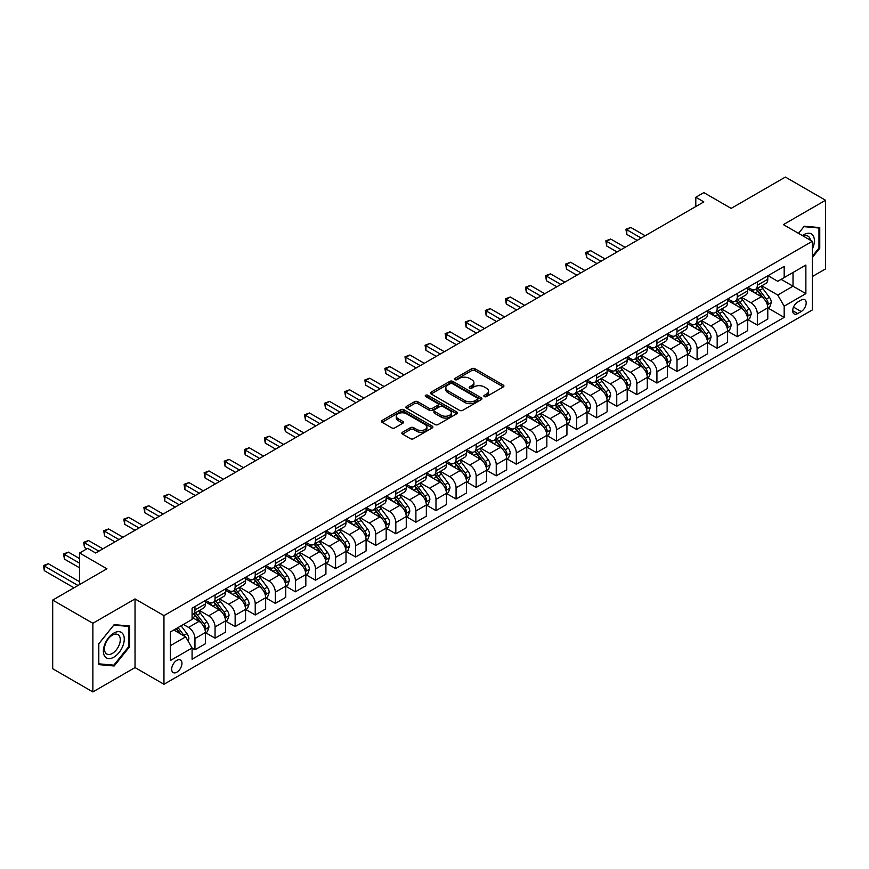 <?xml version="1.0" encoding="UTF-8"?>
<svg xmlns="http://www.w3.org/2000/svg" width="869" height="869" viewBox="0 0 869 869"><rect width="100%" height="100%" fill="white"/><g stroke="black" fill="none" stroke-linecap="round" stroke-linejoin="round"><path stroke-width="1.3" d="M484.315 396.59A1.564 0.902 0 0 0 486.521 396.59L503.281 386.911A2.227 1.293 0 0 0 503.933 385.999A2.227 1.293 0 0 0 503.281 385.086L474.887 368.695A2.227 1.293 0 0 0 471.737 368.695L454.976 378.373A1.564 0.902 0 0 0 454.52 379.014A1.564 0.902 0 0 0 454.976 379.644A1.564 0.902 0 0 0 457.192 379.644L459.353 378.395A7.137 4.117 0 0 1 469.456 378.395L471.813 379.764A7.137 4.117 0 0 1 473.909 382.675A7.137 4.117 0 0 1 471.813 385.586L469.651 386.846A1.564 0.902 0 0 0 469.195 387.476A1.564 0.902 0 0 0 469.651 388.117A1.564 0.902 0 0 0 471.856 388.117L474.029 386.868A7.137 4.117 0 0 1 484.12 386.868L486.488 388.226A7.137 4.117 0 0 1 488.574 391.148A7.137 4.117 0 0 1 486.488 394.059L484.315 395.308A1.564 0.902 0 0 0 483.859 395.949A1.564 0.902 0 0 0 484.315 396.59L484.315 395.308M176.809 672.215A7.267 4.193 120 0 0 181.567 665.806A7.267 4.193 120 0 0 180.448 659.984A7.267 4.193 120 0 0 176.809 660.342A7.267 4.193 120 0 0 172.062 666.751A7.267 4.193 120 0 0 173.181 672.573A7.267 4.193 120 0 0 176.809 672.215M402.499 432.251A2.227 1.293 0 0 0 401.847 433.164A2.227 1.293 0 0 0 402.499 434.076L410.461 438.671A2.227 1.293 0 0 0 413.622 438.671L432.23 427.928A2.227 1.293 0 0 0 432.881 427.016A2.227 1.293 0 0 0 432.23 426.114L403.835 409.723A2.227 1.293 0 0 0 400.685 409.723L382.078 420.466A2.227 1.293 0 0 0 381.426 421.378A2.227 1.293 0 0 0 382.078 422.291L391.702 427.841A2.227 1.293 0 0 0 394.852 427.841L402.814 423.246A2.227 1.293 0 0 0 403.466 422.334A2.227 1.293 0 0 0 402.814 421.422L398.045 418.662A5.964 3.443 0 0 1 396.297 416.229A5.964 3.443 0 0 1 399.979 413.047A5.964 3.443 0 0 1 406.486 413.796L425.169 424.583A5.964 3.443 0 0 1 426.918 427.016A5.964 3.443 0 0 1 423.236 430.198A5.964 3.443 0 0 1 416.729 429.46L413.622 427.657A2.227 1.293 0 0 0 410.461 427.657L402.499 432.251L402.499 434.076M812.298 276.57L825.55 268.912L825.55 200.261L785.38 177.07L731.155 208.386L703.836 192.614L695.797 197.252L703.836 201.89L95.666 553.01L87.639 548.372L79.6 553.01L79.6 584.555M92.864 623.279L92.864 691.93L135.032 667.577L135.032 598.926L92.864 623.279L52.694 600.088L106.92 568.782L79.6 553.01M135.032 598.926L163.959 615.621L812.298 241.31L812.298 309.961L163.959 684.272L163.959 615.621M825.55 200.261L783.371 224.615L812.298 241.31M459.516 410.353A2.227 1.293 0 0 0 462.666 410.353L481.274 399.61A2.227 1.293 0 0 0 481.937 398.697A2.227 1.293 0 0 0 481.274 397.796L452.89 381.404A2.227 1.293 0 0 0 449.74 381.404L431.122 392.147A2.227 1.293 0 0 0 430.47 393.06A2.227 1.293 0 0 0 431.122 393.972L459.516 410.353M426.31 396.927A1.564 0.902 0 0 1 427.896 397.144L427.896 395.286L456.757 411.949A2.227 1.293 0 0 1 457.409 412.862A2.227 1.293 0 0 1 456.757 413.774L438.139 424.517A2.227 1.293 0 0 1 434.989 424.517L406.605 408.126L406.605 406.301A2.227 1.293 0 0 0 405.942 407.213A2.227 1.293 0 0 0 406.605 408.126M406.605 406.301L414.567 401.706A2.227 1.293 0 0 1 417.717 401.706L429.232 408.354A2.227 1.293 0 0 0 432.382 408.354L437.672 405.302A2.227 1.293 0 0 0 438.324 404.389A2.227 1.293 0 0 0 437.672 403.488L425.68 396.557A1.564 0.902 0 0 1 425.223 395.927A1.564 0.902 0 0 1 426.19 395.091A1.564 0.902 0 0 1 427.896 395.286M92.864 691.93L52.694 668.739L52.694 600.088M801.207 300.033L797.677 302.075A7.039 4.063 120 0 0 793.071 308.289A7.039 4.063 120 0 0 794.147 313.926A7.039 4.063 120 0 0 797.677 313.579L801.207 311.536A7.039 4.063 120 0 0 805.813 305.334A7.039 4.063 120 0 0 804.727 299.686A7.039 4.063 120 0 0 801.207 300.033M768.022 275.679L777.744 281.295L784.175 277.58L784.175 266.359L192.082 608.202L192.082 619.434L170.389 631.959L170.389 660.527L192.082 648.002L192.082 659.223L784.175 317.381L784.175 306.16L777.744 295.026L761.776 285.803M784.175 277.58L805.867 265.067L805.867 293.635L784.175 306.16M135.032 667.577L163.959 684.272M695.797 197.252L695.797 206.529M781.122 279.351L793.017 286.216L793.017 272.486L805.867 265.067M777.744 295.026L793.017 286.216L805.867 293.635M170.389 645.678L185.651 636.868L173.757 630.003M192.082 648.1L194.971 649.762L194.971 638.541A9.092 5.247 -120 0 0 188.54 627.407L183.402 624.442M194.971 649.762L205.41 643.733L205.41 632.513A9.092 5.247 -120 0 0 198.99 621.378L192.082 617.392M205.66 632.741L215.056 638.172L215.056 626.94A9.092 5.247 -120 0 0 208.625 615.817L199.403 610.483M215.056 638.172L225.495 632.143L225.495 620.911A9.092 5.247 -120 0 0 219.075 609.777L205.41 601.902M225.744 621.15L235.141 626.571L235.141 615.35A9.092 5.247 -120 0 0 228.71 604.216L219.488 598.893M235.141 626.571L245.579 620.542L245.579 609.321A9.092 5.247 -120 0 0 239.16 598.187L225.495 590.301M245.829 609.549L255.225 614.98L255.225 603.749A9.092 5.247 -120 0 0 248.795 592.625L239.572 587.292M255.225 614.98L265.664 608.952L265.664 597.72A9.092 5.247 -120 0 0 259.244 586.586L245.579 578.711M265.914 597.959L275.31 603.379L275.31 592.158A9.092 5.247 -120 0 0 268.879 581.024L259.657 575.702M275.31 603.379L285.749 597.351L285.749 586.13A9.092 5.247 -120 0 0 279.329 574.996L265.664 567.109M285.988 586.358L295.395 591.789L295.395 580.557A9.092 5.247 -120 0 0 288.964 569.434L279.742 564.1M295.395 591.789L305.834 585.76L305.834 574.528A9.092 5.247 -120 0 0 299.414 563.394L285.749 555.519M306.073 574.767L315.48 580.188L315.48 568.967A9.092 5.247 -120 0 0 309.049 557.833L299.827 552.51M315.48 580.188L325.918 574.159L325.918 562.938A9.092 5.247 -120 0 0 319.499 551.804L305.834 543.918M326.157 563.166L335.564 568.598L335.564 557.366A9.092 5.247 -120 0 0 329.134 546.243L319.911 540.909M335.564 568.598L346.003 562.569L346.003 551.337A9.092 5.247 -120 0 0 339.583 540.203L325.918 532.328M346.242 551.576L355.649 556.996L355.649 545.775A9.092 5.247 -120 0 0 349.219 534.641L339.996 529.319M355.649 556.996L366.088 550.968L366.088 539.747A9.092 5.247 -120 0 0 359.668 528.613L346.003 520.727M366.327 539.975L375.734 545.406L375.734 534.174A9.092 5.247 -120 0 0 369.303 523.051L360.081 517.718M375.734 545.406L386.173 539.377L386.173 528.146A9.092 5.247 -120 0 0 379.753 517.012L366.088 509.136M386.412 528.385L395.819 533.805L395.819 522.584A9.092 5.247 -120 0 0 389.388 511.45L380.166 506.127M395.819 533.805L406.257 527.776L406.257 516.555A9.092 5.247 -120 0 0 399.838 505.421L386.173 497.535M406.496 516.783L415.903 522.215L415.903 510.983A9.092 5.247 -120 0 0 409.473 499.849L400.251 494.526M415.903 522.215L426.342 516.186L426.342 504.954A9.092 5.247 -120 0 0 419.923 493.82L406.257 485.934M426.581 505.193L435.988 510.614L435.988 499.393A9.092 5.247 -120 0 0 429.558 488.259L420.335 482.936M435.988 510.614L446.427 504.585L446.427 493.364A9.092 5.247 -120 0 0 440.007 482.23L426.342 474.344M446.666 493.592L456.073 499.023L456.073 487.791A9.092 5.247 -120 0 0 449.642 476.657L440.42 471.335M456.073 499.023L466.512 492.995L466.512 481.763A9.092 5.247 -120 0 0 460.092 470.629L446.427 462.742M466.751 482.002L476.158 487.422L476.158 476.201A9.092 5.247 -120 0 0 469.727 465.067L460.505 459.734M476.158 487.422L486.597 481.393L486.597 470.172A9.092 5.247 -120 0 0 480.177 459.038L466.512 451.152M486.836 470.401L496.242 475.832L496.242 464.6A9.092 5.247 -120 0 0 489.812 453.466L480.59 448.143M496.242 475.832L506.681 469.803L506.681 458.571A9.092 5.247 -120 0 0 500.262 447.437L486.597 439.551M506.92 458.81L516.327 464.231L516.327 453.01A9.092 5.247 -120 0 0 509.897 441.876L500.674 436.542M516.327 464.231L526.766 458.202L526.766 446.981A9.092 5.247 -120 0 0 520.346 435.847L506.681 427.961M527.005 447.209L536.412 452.64L536.412 441.409A9.092 5.247 -120 0 0 529.981 430.274L520.759 424.952M536.412 452.64L546.851 446.612L546.851 435.38A9.092 5.247 -120 0 0 540.431 424.246L526.766 416.36M547.09 435.619L556.497 441.039L556.497 429.818A9.092 5.247 -120 0 0 550.066 418.684L540.844 413.351M556.497 441.039L566.936 435.011L566.936 423.79A9.092 5.247 -120 0 0 560.516 412.656L546.851 404.769M567.175 424.018L576.581 429.449L576.581 418.217A9.092 5.247 -120 0 0 570.151 407.083L560.929 401.76M576.581 429.449L587.02 423.409L587.02 412.188A9.092 5.247 -120 0 0 580.601 401.054L566.936 393.168M587.259 412.417L596.666 417.848L596.666 406.627A9.092 5.247 -120 0 0 590.236 395.493L581.013 390.159M596.666 417.848L607.105 411.819L607.105 400.598A9.092 5.247 -120 0 0 600.685 389.464L587.02 381.578M607.344 400.826L616.751 406.257L616.751 395.026A9.092 5.247 -120 0 0 610.32 383.892L601.098 378.569M616.751 406.257L627.19 400.218L627.19 388.997A9.092 5.247 -120 0 0 620.77 377.863L607.105 369.977M627.429 389.225L636.836 394.656L636.836 383.435A9.092 5.247 -120 0 0 630.405 372.301L621.183 366.968M636.836 394.656L647.275 388.628L647.275 377.407A9.092 5.247 -120 0 0 640.855 366.273L627.19 358.386M647.514 377.635L656.921 383.066L656.921 371.834A9.092 5.247 -120 0 0 650.49 360.7L641.268 355.378M656.921 383.066L667.359 377.027L667.359 365.806A9.092 5.247 -120 0 0 660.94 354.671L647.275 346.785M667.598 366.034L677.005 371.465L677.005 360.244A9.092 5.247 -120 0 0 670.575 349.11L661.352 343.776M677.005 371.465L687.444 365.436L687.444 354.215A9.092 5.247 -120 0 0 681.024 343.081L667.359 335.195M687.683 354.443L697.09 359.875L697.09 348.643A9.092 5.247 -120 0 0 690.659 337.509L681.437 332.186M697.09 359.875L707.529 353.835L707.529 342.614A9.092 5.247 -120 0 0 701.109 331.48L687.444 323.594M707.768 342.842L717.175 348.273L717.175 337.053A9.092 5.247 -120 0 0 710.744 325.918L701.522 320.585M717.175 348.273L727.614 342.245L727.614 331.024A9.092 5.247 -120 0 0 721.194 319.89L707.529 312.004M727.853 331.252L737.26 336.683L737.26 325.451A9.092 5.247 -120 0 0 730.829 314.317L721.607 308.995M737.26 336.683L747.698 330.644L747.698 319.423A9.092 5.247 -120 0 0 741.279 308.289L727.614 300.402M747.937 319.651L757.344 325.082L757.344 313.861A9.092 5.247 -120 0 0 750.914 302.727L741.691 297.394M757.344 325.082L767.783 319.053L767.783 307.832A9.092 5.247 -120 0 0 761.363 296.698L747.698 288.812M747.937 287.281L750.914 288.997A9.092 5.247 -120 0 0 755.454 289.442A9.092 5.247 -120 0 0 757.344 285.282L757.344 281.849M727.853 298.871L730.829 300.587A9.092 5.247 -120 0 0 735.38 301.043A9.092 5.247 -120 0 0 737.26 296.883L737.26 293.45M707.768 310.472L710.744 312.188A9.092 5.247 -120 0 0 715.296 312.634A9.092 5.247 -120 0 0 717.175 308.473L717.175 305.041M687.683 322.062L690.659 323.779A9.092 5.247 -120 0 0 695.211 324.235A9.092 5.247 -120 0 0 697.09 320.074L697.09 316.642M667.598 333.663L670.575 335.38A9.092 5.247 -120 0 0 675.126 335.825A9.092 5.247 -120 0 0 677.005 331.665L677.005 328.232M647.514 345.254L650.49 346.97A9.092 5.247 -120 0 0 655.041 347.426A9.092 5.247 -120 0 0 656.921 343.266L656.921 339.833M627.429 356.855L630.405 358.571A9.092 5.247 -120 0 0 634.957 359.016A9.092 5.247 -120 0 0 636.836 354.856L636.836 351.424M607.344 368.445L610.32 370.161A9.092 5.247 -120 0 0 614.872 370.618A9.092 5.247 -120 0 0 616.751 366.457L616.751 363.025M587.259 380.046L590.236 381.763A9.092 5.247 -120 0 0 594.787 382.208A9.092 5.247 -120 0 0 596.666 378.048L596.666 374.615M567.175 391.637L570.151 393.353A9.092 5.247 -120 0 0 574.702 393.809A9.092 5.247 -120 0 0 576.581 389.649L576.581 386.216M547.09 403.238L550.066 404.954A9.092 5.247 -120 0 0 554.618 405.399A9.092 5.247 -120 0 0 556.497 401.239L556.497 397.806M527.005 414.828L529.981 416.544A9.092 5.247 -120 0 0 534.533 417.001A9.092 5.247 -120 0 0 536.412 412.84L536.412 409.408M506.92 426.429L509.897 428.145A9.092 5.247 -120 0 0 514.448 428.591A9.092 5.247 -120 0 0 516.327 424.43L516.327 420.998M486.836 438.03L489.812 439.747A9.092 5.247 -120 0 0 494.363 440.192A9.092 5.247 -120 0 0 496.242 436.032L496.242 432.599M466.751 449.621L469.727 451.337A9.092 5.247 -120 0 0 474.278 451.782A9.092 5.247 -120 0 0 476.158 447.622L476.158 444.189M446.666 461.222L449.642 462.938A9.092 5.247 -120 0 0 454.194 463.383A9.092 5.247 -120 0 0 456.073 459.223L456.073 455.791M426.581 472.812L429.558 474.528A9.092 5.247 -120 0 0 434.109 474.974A9.092 5.247 -120 0 0 435.988 470.813L435.988 467.381M406.496 484.413L409.473 486.129A9.092 5.247 -120 0 0 414.024 486.575A9.092 5.247 -120 0 0 415.903 482.414L415.903 478.982M386.412 496.003L389.388 497.72A9.092 5.247 -120 0 0 393.939 498.165A9.092 5.247 -120 0 0 395.819 494.005L395.819 490.572M366.327 507.605L369.303 509.321A9.092 5.247 -120 0 0 373.855 509.766A9.092 5.247 -120 0 0 375.734 505.606L375.734 502.173M346.242 519.195L349.219 520.911A9.092 5.247 -120 0 0 353.77 521.367A9.092 5.247 -120 0 0 355.649 517.196L355.649 513.764M326.157 530.796L329.134 532.512A9.092 5.247 -120 0 0 333.685 532.958A9.092 5.247 -120 0 0 335.564 528.797L335.564 525.365M306.073 542.386L309.049 544.103A9.092 5.247 -120 0 0 313.6 544.559A9.092 5.247 -120 0 0 315.48 540.388L315.48 536.955M285.988 553.987L288.964 555.704A9.092 5.247 -120 0 0 293.516 556.149A9.092 5.247 -120 0 0 295.395 551.989L295.395 548.556M265.903 565.578L268.879 567.294A9.092 5.247 -120 0 0 273.431 567.75A9.092 5.247 -120 0 0 275.31 563.579L275.31 560.147M245.818 577.179L248.795 578.895A9.092 5.247 -120 0 0 253.346 579.341A9.092 5.247 -120 0 0 255.225 575.18L255.225 571.748M225.734 588.769L228.71 590.486A9.092 5.247 -120 0 0 233.261 590.942A9.092 5.247 -120 0 0 235.141 586.781L235.141 583.349M205.649 600.37L208.625 602.087A9.092 5.247 -120 0 0 213.177 602.532A9.092 5.247 -120 0 0 215.056 598.372L215.056 594.939M768.022 308.06L784.175 317.381M755.454 289.442L765.904 283.413A9.092 5.247 -120 0 0 767.783 279.253L767.783 275.821M735.38 301.043L745.819 295.015A9.092 5.247 -120 0 0 747.698 290.854L747.698 287.422M715.296 312.634L725.734 306.605A9.092 5.247 -120 0 0 727.614 302.445L727.614 299.012M695.211 324.235L705.65 318.206A9.092 5.247 -120 0 0 707.529 314.046L707.529 310.613M675.126 335.825L685.565 329.796A9.092 5.247 -120 0 0 687.444 325.636L687.444 322.203M655.041 347.426L665.48 341.398A9.092 5.247 -120 0 0 667.359 337.237L667.359 333.805M634.957 359.016L645.395 352.988A9.092 5.247 -120 0 0 647.275 348.827L647.275 345.395M614.872 370.618L625.311 364.589A9.092 5.247 -120 0 0 627.19 360.429L627.19 356.996M594.787 382.208L605.226 376.179A9.092 5.247 -120 0 0 607.105 372.019L607.105 368.586M574.702 393.809L585.141 387.78A9.092 5.247 -120 0 0 587.02 383.62L587.02 380.188M554.618 405.399L565.056 399.371A9.092 5.247 -120 0 0 566.936 395.21L566.936 391.778M534.533 417.001L544.972 410.972A9.092 5.247 -120 0 0 546.851 406.811L546.851 403.379M514.448 428.591L524.887 422.562A9.092 5.247 -120 0 0 526.766 418.402L526.766 414.969M494.363 440.192L504.802 434.163A9.092 5.247 -120 0 0 506.681 430.003L506.681 426.57M474.278 451.782L484.717 445.754A9.092 5.247 -120 0 0 486.597 441.593L486.597 438.161M454.194 463.383L464.633 457.355A9.092 5.247 -120 0 0 466.512 453.194L466.512 449.762M434.109 474.974L444.548 468.945A9.092 5.247 -120 0 0 446.427 464.785L446.427 461.352M414.024 486.575L424.463 480.546A9.092 5.247 -120 0 0 426.342 476.386L426.342 472.953M393.939 498.165L404.378 492.136A9.092 5.247 -120 0 0 406.257 487.976L406.257 484.544M373.855 509.766L384.294 503.738A9.092 5.247 -120 0 0 386.173 499.577L386.173 496.145M353.77 521.367L364.209 515.328A9.092 5.247 -120 0 0 366.088 511.168L366.088 507.735M333.685 532.958L344.124 526.929A9.092 5.247 -120 0 0 346.003 522.769L346.003 519.336M313.6 544.559L324.039 538.519A9.092 5.247 -120 0 0 325.918 534.359L325.918 530.926M293.516 556.149L303.954 550.12A9.092 5.247 -120 0 0 305.834 545.96L305.834 542.528M273.431 567.75L283.87 561.711A9.092 5.247 -120 0 0 285.749 557.55L285.749 554.118M253.346 579.341L263.785 573.312A9.092 5.247 -120 0 0 265.664 569.152L265.664 565.719M233.261 590.942L243.7 584.902A9.092 5.247 -120 0 0 245.579 580.742L245.579 577.309M213.177 602.532L223.615 596.503A9.092 5.247 -120 0 0 225.495 592.343L225.495 588.91M192.082 614.492A9.092 5.247 -120 0 0 193.092 614.133L203.531 608.094A9.092 5.247 -120 0 0 205.41 603.933L205.41 600.501M193.092 614.133A9.092 5.247 -120 0 0 194.971 609.973L194.971 606.54M185.651 636.868L192.082 648.002M812.298 257.561L819.76 248.262L819.76 227.591L804.259 226.201L798.513 233.359M98.642 664.6L114.143 665.991L129.655 646.699L129.655 626.028L114.143 624.637L98.642 643.929L98.642 664.6M818.967 247.806L819.76 248.262M128.851 646.232L129.655 646.699M112.514 665.035L114.143 665.991M484.935 396.807L486.488 395.916A7.137 4.117 0 0 0 488.574 392.994L488.574 391.148M473.909 382.675L473.909 384.532A7.137 4.117 0 0 1 471.813 387.444L470.27 388.334M503.281 385.086L503.281 386.911L474.887 370.552A2.227 1.293 0 0 0 471.737 370.552L455.606 379.872M481.274 397.796L481.274 399.61L452.89 383.262A2.227 1.293 0 0 0 449.74 383.262L431.154 393.983L431.122 392.147M477.331 399.338A1.564 0.902 0 0 0 477.798 398.697A1.564 0.902 0 0 0 477.331 398.067L452.412 383.674A1.564 0.902 0 0 0 450.207 383.674L447.926 385A7.137 4.117 0 0 0 445.83 387.911A7.137 4.117 0 0 0 447.926 390.822L464.958 400.663A7.137 4.117 0 0 0 475.05 400.663L477.331 399.338L477.331 401.196A1.564 0.902 0 0 0 477.798 400.555L477.798 398.697M445.83 387.911L445.83 389.768A7.137 4.117 0 0 0 447.926 392.679L447.926 390.822M477.331 401.196L475.05 402.51A7.137 4.117 0 0 1 464.958 402.51L447.926 392.679M406.627 408.148L414.567 403.564L414.567 401.706M438.324 404.389L438.324 406.247A2.227 1.293 0 0 1 437.672 407.159L432.382 410.211A2.227 1.293 0 0 1 429.232 410.211L417.717 403.564A2.227 1.293 0 0 0 414.567 403.564M427.896 397.144L456.725 413.785M441.18 415.252A5.964 3.443 0 0 0 447.687 416.001A5.964 3.443 0 0 0 451.369 412.818A5.964 3.443 0 0 0 449.621 410.385L443.038 406.583A2.227 1.293 0 0 0 439.877 406.583L434.598 409.625A2.227 1.293 0 0 0 433.946 410.537A2.227 1.293 0 0 0 434.598 411.45L441.18 415.252L441.18 417.109A5.964 3.443 0 0 0 447.687 417.859A5.964 3.443 0 0 0 451.369 414.676L451.369 412.818M433.946 410.537L433.946 412.395A2.227 1.293 0 0 0 434.598 413.307L434.598 411.45M441.18 417.109L434.598 413.307M426.918 427.016L426.918 428.873A5.964 3.443 0 0 1 423.236 432.056A5.964 3.443 0 0 1 416.729 431.306L413.622 429.514A2.227 1.293 0 0 0 410.461 429.514L402.532 434.098M396.297 416.229L396.297 418.087A5.964 3.443 0 0 0 398.045 420.52L398.045 418.662M402.781 423.257L398.045 420.52M432.23 426.114L432.23 427.928L403.835 411.58A2.227 1.293 0 0 0 400.685 411.58L382.11 422.301L382.078 420.466M767.783 308.202L769.717 307.083L771.324 302.445A6.018 3.476 -120 0 0 769.402 297.317L762.83 288.551A17.38 10.037 -120 0 0 760.94 286.281M754.411 292.679A17.38 10.037 -120 0 0 750.849 288.953M767.24 304.508L768.066 302.705A6.018 3.476 -120 0 0 766.349 299.077L759.778 290.322A17.38 10.037 -120 0 0 757.887 288.041M756.269 288.975A14.425 8.332 60 0 1 758.637 291.669L764.188 299.088M645.189 235.749L630.807 227.45L626.788 229.764L626.788 234.402L637.151 240.387M755.954 289.16A17.38 10.037 60 0 1 757.855 291.43L762.222 297.252M626.788 234.402L625.908 229.253L641.17 238.063M625.908 229.253L630.807 227.45M747.698 319.792L749.632 318.684L751.24 314.046A6.018 3.476 -120 0 0 749.317 308.919L742.745 300.153A17.38 10.037 -120 0 0 740.855 297.882M734.327 304.28A17.38 10.037 -120 0 0 730.764 300.555M747.155 316.11L747.981 314.296A6.018 3.476 -120 0 0 746.265 310.678L739.693 301.912A17.38 10.037 -120 0 0 737.803 299.642M736.184 300.576A14.425 8.332 60 0 1 738.552 303.27L744.103 310.689M625.104 247.339L610.722 239.04L606.703 241.365L606.703 246.003L617.066 251.977M735.869 300.75A17.38 10.037 60 0 1 737.77 303.031L742.137 308.853M606.703 246.003L605.823 240.854L621.085 249.664M605.823 240.854L610.722 239.04M727.614 331.393L729.547 330.274L731.155 325.636A6.018 3.476 -120 0 0 729.232 320.509L722.66 311.743A17.38 10.037 -120 0 0 720.77 309.473M714.242 315.871A17.38 10.037 -120 0 0 710.679 312.145M727.071 327.7L727.896 325.897A6.018 3.476 -120 0 0 726.18 322.269L719.608 313.513A17.38 10.037 -120 0 0 717.718 311.232M716.099 312.167A14.425 8.332 60 0 1 718.467 314.86L724.018 322.28M605.02 258.94L590.638 250.641L586.618 252.955L586.618 257.593L596.981 263.579M715.784 312.351A17.38 10.037 60 0 1 717.685 314.621L722.052 320.444M586.618 257.593L585.739 252.445L601 261.254M585.739 252.445L590.638 250.641M707.529 342.983L709.462 341.875L711.07 337.237A6.018 3.476 -120 0 0 709.147 332.11L702.576 323.344A17.38 10.037 -120 0 0 700.686 321.074M694.157 327.472A17.38 10.037 -120 0 0 690.594 323.746M706.986 339.301L707.811 337.487A6.018 3.476 -120 0 0 706.095 333.87L699.523 325.104A17.38 10.037 -120 0 0 697.633 322.833M696.015 323.768A14.425 8.332 60 0 1 698.383 326.462L703.933 333.881M584.935 270.531L570.553 262.232L566.534 264.556L566.534 269.194L576.897 275.169M695.7 323.941A17.38 10.037 60 0 1 697.601 326.223L701.967 332.045M566.534 269.194L565.654 264.046L580.916 272.855M565.654 264.046L570.553 262.232M687.444 354.585L689.378 353.466L690.985 348.827A6.018 3.476 -120 0 0 689.063 343.7L682.491 334.934A17.38 10.037 -120 0 0 680.601 332.664M674.072 339.062A17.38 10.037 -120 0 0 670.51 335.336M686.901 350.891L687.727 349.088A6.018 3.476 -120 0 0 686.01 345.46L679.439 336.705A17.38 10.037 -120 0 0 677.548 334.435M675.93 335.358A14.425 8.332 60 0 1 678.298 338.052L683.849 345.471M564.85 282.132L550.468 273.833L546.449 276.146L546.449 280.785L556.812 286.77M675.615 335.543A17.38 10.037 60 0 1 677.516 337.813L681.883 343.635M546.449 280.785L545.569 275.636L560.831 284.445M545.569 275.636L550.468 273.833M812.298 249.11A14.773 8.527 120 0 0 812.982 235.445A14.773 8.527 120 0 0 802.445 235.629M810.321 240.17A11.178 6.452 120 0 0 809.321 237.335A11.178 6.452 120 0 0 808.061 236.162A11.178 6.452 120 0 0 803.467 236.216M798.546 233.37L803.934 226.668L818.967 228.004L818.967 248.034L812.298 256.333M817.968 227.428L818.967 228.004M113.828 633.066A14.773 8.527 120 0 0 103.378 651.153A14.773 8.527 120 0 0 113.828 657.181A14.773 8.527 120 0 0 124.267 639.095A14.773 8.527 120 0 0 113.828 633.066M112.362 635.152A11.178 6.452 120 0 0 105.062 645.004A11.178 6.452 120 0 0 106.768 653.966A11.178 6.452 120 0 0 112.362 653.412A11.178 6.452 120 0 0 119.672 643.56A11.178 6.452 120 0 0 117.956 634.598A11.178 6.452 120 0 0 112.362 635.152M128.851 646.471L113.828 665.154L98.805 663.818L98.805 643.788L113.828 625.093L128.851 626.44L128.851 646.471M127.852 625.865L128.851 626.44M667.359 366.175L669.293 365.067L670.901 360.429A6.018 3.476 -120 0 0 668.978 355.302L662.406 346.535A17.38 10.037 -120 0 0 660.516 344.265M653.988 350.663A17.38 10.037 -120 0 0 650.425 346.937M666.816 362.492L667.642 360.678A6.018 3.476 -120 0 0 665.926 357.061L659.354 348.295A17.38 10.037 -120 0 0 657.464 346.025M655.845 346.959A14.425 8.332 60 0 1 658.213 349.653L663.764 357.072M544.765 293.722L530.383 285.423L526.364 287.748L526.364 292.386L536.727 298.36M655.53 347.144A17.38 10.037 60 0 1 657.431 349.414L661.798 355.236M526.364 292.386L525.484 287.237L540.746 296.047M525.484 287.237L530.383 285.423M647.275 377.776L649.208 376.657L650.816 372.019A6.018 3.476 -120 0 0 648.893 366.892L642.321 358.126A17.38 10.037 -120 0 0 640.431 355.856M633.903 362.254A17.38 10.037 -120 0 0 630.34 358.528M646.732 374.083L647.557 372.28A6.018 3.476 -120 0 0 645.841 368.652L639.269 359.896A17.38 10.037 -120 0 0 637.379 357.626M635.76 358.56A14.425 8.332 60 0 1 638.128 361.243L643.679 368.662M524.68 305.323L510.299 297.024L506.279 299.338L506.279 303.976L516.642 309.961M635.445 358.734A17.38 10.037 60 0 1 637.346 361.004L641.713 366.837M506.279 303.976L505.4 298.827L520.661 307.637M505.4 298.827L510.299 297.024M627.19 389.366L629.123 388.258L630.731 383.62A6.018 3.476 -120 0 0 628.808 378.493L622.237 369.727A17.38 10.037 -120 0 0 620.347 367.457M613.818 373.855A17.38 10.037 -120 0 0 610.255 370.129M626.647 385.684L627.472 383.87A6.018 3.476 -120 0 0 625.756 380.253L619.184 371.487A17.38 10.037 -120 0 0 617.294 369.216M615.676 370.151A14.425 8.332 60 0 1 618.044 372.844L623.594 380.264M504.596 316.913L490.214 308.614L486.195 310.939L486.195 315.577L496.557 321.552M615.361 370.335A17.38 10.037 60 0 1 617.262 372.605L621.628 378.428M486.195 315.577L485.315 310.429L500.577 319.238M485.315 310.429L490.214 308.614M607.105 400.967L609.039 399.849L610.646 395.21A6.018 3.476 -120 0 0 608.724 390.083L602.152 381.317A17.38 10.037 -120 0 0 600.262 379.047M593.733 385.445A17.38 10.037 -120 0 0 590.17 381.719M606.562 397.274L607.388 395.471A6.018 3.476 -120 0 0 605.671 391.843L599.099 383.088A17.38 10.037 -120 0 0 597.209 380.818M595.591 381.752A14.425 8.332 60 0 1 597.959 384.435L603.51 391.854M484.511 328.515L470.129 320.216L466.11 322.529L466.11 327.168L476.473 333.153M595.276 381.925A17.38 10.037 60 0 1 597.177 384.196L601.544 390.029M466.11 327.168L465.23 322.019L480.492 330.828M465.23 322.019L470.129 320.216M587.02 412.558L588.954 411.45L590.562 406.811A6.018 3.476 -120 0 0 588.639 401.684L582.067 392.918A17.38 10.037 -120 0 0 580.177 390.648M573.649 397.046A17.38 10.037 -120 0 0 570.086 393.32M586.477 408.875L587.303 407.061A6.018 3.476 -120 0 0 585.587 403.444L579.015 394.678A17.38 10.037 -120 0 0 577.125 392.408M575.506 393.342A14.425 8.332 60 0 1 577.874 396.036L583.425 403.455M464.426 340.105L450.044 331.806L446.025 334.13L446.025 338.769L456.388 344.743M575.191 393.527A17.38 10.037 60 0 1 577.092 395.797L581.459 401.619M446.025 338.769L445.145 333.62L460.407 342.429M445.145 333.62L450.044 331.806M566.936 424.159L568.869 423.04L570.477 418.402A6.018 3.476 -120 0 0 568.554 413.275L561.982 404.509A17.38 10.037 -120 0 0 560.092 402.238M553.564 408.636A17.38 10.037 -120 0 0 550.001 404.911M566.392 420.466L567.218 418.662A6.018 3.476 -120 0 0 565.502 415.034L558.93 406.279A17.38 10.037 -120 0 0 557.04 404.009M555.421 404.943A14.425 8.332 60 0 1 557.789 407.626L563.34 415.045M444.341 351.706L429.959 343.407L425.94 345.721L425.94 350.359L436.303 356.344M555.106 405.117A17.38 10.037 60 0 1 557.007 407.387L561.374 413.22M425.94 350.359L425.06 345.21L440.322 354.02M425.06 345.21L429.959 343.407M546.851 435.749L548.784 434.641L550.392 430.003A6.018 3.476 -120 0 0 548.469 424.876L541.898 416.11A17.38 10.037 -120 0 0 540.007 413.84M533.479 420.238A17.38 10.037 -120 0 0 529.916 416.512M546.308 432.067L547.133 430.253A6.018 3.476 -120 0 0 545.417 426.636L538.845 417.87A17.38 10.037 -120 0 0 536.955 415.599M535.337 416.533A14.425 8.332 60 0 1 537.705 419.227L543.255 426.646M424.257 363.296L409.875 354.997L405.856 357.322L405.856 361.96L416.218 367.935M535.022 416.718A17.38 10.037 60 0 1 536.923 418.988L541.289 424.811M405.856 361.96L404.976 356.811L420.238 365.621M404.976 356.811L409.875 354.997M526.766 447.35L528.7 446.231L530.307 441.593A6.018 3.476 -120 0 0 528.385 436.466L521.813 427.7A17.38 10.037 -120 0 0 519.923 425.43M513.394 431.828A17.38 10.037 -120 0 0 509.831 428.102M526.223 443.657L527.048 441.854A6.018 3.476 -120 0 0 525.332 438.237L518.76 429.471A17.38 10.037 -120 0 0 516.87 427.2M515.252 428.135A14.425 8.332 60 0 1 517.62 430.818L523.171 438.237M404.172 374.897L389.79 366.599L385.771 368.912L385.771 373.551L396.134 379.536M514.937 428.308A17.38 10.037 60 0 1 516.838 430.579L521.204 436.412M385.771 373.551L384.891 368.402L400.153 377.211M384.891 368.402L389.79 366.599M506.681 458.941L508.615 457.833L510.222 453.194A6.018 3.476 -120 0 0 508.3 448.067L501.728 439.301A17.38 10.037 -120 0 0 499.838 437.031M493.31 443.429A17.38 10.037 -120 0 0 489.747 439.703M506.138 455.258L506.964 453.444A6.018 3.476 -120 0 0 505.247 449.827L498.676 441.061A17.38 10.037 -120 0 0 496.786 438.791M495.167 439.725A14.425 8.332 60 0 1 497.535 442.419L503.086 449.838M384.087 386.499L369.705 378.189L365.686 380.513L365.686 385.152L376.049 391.137M494.852 439.91A17.38 10.037 60 0 1 496.753 442.18L501.12 448.002M365.686 385.152L364.806 380.003L380.068 388.812M364.806 380.003L369.705 378.189M486.597 470.542L488.53 469.423L490.138 464.785A6.018 3.476 -120 0 0 488.215 459.658L481.643 450.892A17.38 10.037 -120 0 0 479.753 448.621M473.225 455.019A17.38 10.037 -120 0 0 469.662 451.293M486.053 466.849L486.879 465.045A6.018 3.476 -120 0 0 485.163 461.428L478.591 452.662A17.38 10.037 -120 0 0 476.701 450.392M475.082 451.326A14.425 8.332 60 0 1 477.45 454.009L483.001 461.428M364.002 398.089L349.62 389.79L345.601 392.104L345.601 396.742L355.964 402.727M474.767 451.5A17.38 10.037 60 0 1 476.668 453.77L481.035 459.603M345.601 396.742L344.721 391.593L359.983 400.413M344.721 391.593L349.62 389.79M466.512 482.132L468.445 481.024L470.053 476.386A6.018 3.476 -120 0 0 468.13 471.259L461.558 462.493A17.38 10.037 -120 0 0 459.668 460.222M453.14 466.62A17.38 10.037 -120 0 0 449.577 462.895M465.969 478.45L466.794 476.636A6.018 3.476 -120 0 0 465.078 473.018L458.506 464.252A17.38 10.037 -120 0 0 456.616 461.982M454.998 462.916A14.425 8.332 60 0 1 457.366 465.61L462.916 473.029M343.918 409.69L329.536 401.38L325.517 403.705L325.517 408.343L335.879 414.328M454.683 463.101A17.38 10.037 60 0 1 456.583 465.371L460.95 471.194M325.517 408.343L324.637 403.194L339.898 412.004M324.637 403.194L329.536 401.38M446.427 493.733L448.361 492.614L449.968 487.976A6.018 3.476 -120 0 0 448.046 482.849L441.474 474.083A17.38 10.037 -120 0 0 439.584 471.813M433.055 478.211A17.38 10.037 -120 0 0 429.492 474.496M445.884 490.04L446.709 488.237A6.018 3.476 -120 0 0 444.993 484.62L438.421 475.854A17.38 10.037 -120 0 0 436.531 473.583M434.913 474.517A14.425 8.332 60 0 1 437.281 477.211L442.832 484.62M323.833 421.28L309.451 412.981L305.432 415.295L305.432 419.933L315.795 425.919M434.598 474.691A17.38 10.037 60 0 1 436.499 476.962L440.865 482.795M305.432 419.933L304.552 414.785L319.814 423.605M304.552 414.785L309.451 412.981M426.342 505.323L428.276 504.216L429.883 499.577A6.018 3.476 -120 0 0 427.961 494.45L421.389 485.684A17.38 10.037 -120 0 0 419.499 483.414M412.971 489.812A17.38 10.037 -120 0 0 409.408 486.086M425.799 501.641L426.625 499.827A6.018 3.476 -120 0 0 424.908 496.21L418.337 487.444A17.38 10.037 -120 0 0 416.447 485.174M414.828 486.108A14.425 8.332 60 0 1 417.196 488.802L422.747 496.221M303.748 432.881L289.366 424.572L285.347 426.896L285.347 431.535L295.71 437.52M414.513 486.292A17.38 10.037 60 0 1 416.414 488.563L420.781 494.385M285.347 431.535L284.467 426.386L299.729 435.195M284.467 426.386L289.366 424.572M406.257 516.925L408.191 515.806L409.799 511.168A6.018 3.476 -120 0 0 407.876 506.04L401.304 497.285A17.38 10.037 -120 0 0 399.414 495.004M392.886 501.402A17.38 10.037 -120 0 0 389.323 497.687M405.714 513.231L406.54 511.428A6.018 3.476 -120 0 0 404.824 507.811L398.252 499.045A17.38 10.037 -120 0 0 396.362 496.775M394.743 497.709A14.425 8.332 60 0 1 397.111 500.403L402.662 507.811M283.663 444.472L269.281 436.173L265.262 438.487L265.262 443.125L275.625 449.11M394.428 497.883A17.38 10.037 60 0 1 396.329 500.153L400.696 505.986M265.262 443.125L264.382 437.976L279.644 446.796M264.382 437.976L269.281 436.173M386.173 528.515L388.106 527.407L389.714 522.769A6.018 3.476 -120 0 0 387.791 517.642L381.219 508.876A17.38 10.037 -120 0 0 379.329 506.605M372.801 513.003A17.38 10.037 -120 0 0 369.238 509.277M385.63 524.833L386.455 523.029A6.018 3.476 -120 0 0 384.739 519.401L378.167 510.635A17.38 10.037 -120 0 0 376.277 508.365M374.658 509.299A14.425 8.332 60 0 1 377.027 511.993L382.577 519.412M263.579 456.073L249.197 447.763L245.177 450.088L245.177 454.726L255.54 460.711M374.343 509.484A17.38 10.037 60 0 1 376.244 511.754L380.611 517.576M245.177 454.726L244.298 449.577L259.559 458.387M244.298 449.577L249.197 447.763M366.088 540.116L368.022 538.997L369.629 534.359A6.018 3.476 -120 0 0 367.706 529.232L361.135 520.477A17.38 10.037 -120 0 0 359.245 518.196M352.716 524.594A17.38 10.037 -120 0 0 349.153 520.879M365.545 536.423L366.37 534.62A6.018 3.476 -120 0 0 364.654 531.002L358.082 522.236A17.38 10.037 -120 0 0 356.192 519.966M354.574 520.9A14.425 8.332 60 0 1 356.942 523.594L362.492 531.002M243.494 467.663L229.112 459.364L225.093 461.678L225.093 466.316L235.456 472.301M354.259 521.074A17.38 10.037 60 0 1 356.16 523.344L360.526 529.178M225.093 466.316L224.213 461.167L239.475 469.988M224.213 461.167L229.112 459.364M346.003 551.706L347.937 550.598L349.544 545.96A6.018 3.476 -120 0 0 347.622 540.833L341.05 532.067A17.38 10.037 -120 0 0 339.16 529.797M332.631 536.195A17.38 10.037 -120 0 0 329.069 532.469M345.46 548.024L346.286 546.221A6.018 3.476 -120 0 0 344.569 542.593L337.998 533.827A17.38 10.037 -120 0 0 336.107 531.556M334.489 532.491A14.425 8.332 60 0 1 336.857 535.185L342.408 542.604M223.409 479.264L209.027 470.955L205.008 473.279L205.008 477.917L215.371 483.903M334.174 532.675A17.38 10.037 60 0 1 336.075 534.946L340.442 540.768M205.008 477.917L204.128 472.769L219.39 481.578M204.128 472.769L209.027 470.955M325.918 563.308L327.852 562.189L329.46 557.55A6.018 3.476 -120 0 0 327.537 552.423L320.965 543.668A17.38 10.037 -120 0 0 319.075 541.387M312.547 547.785A17.38 10.037 -120 0 0 308.984 544.07M325.375 559.614L326.201 557.811A6.018 3.476 -120 0 0 324.485 554.194L317.913 545.428A17.38 10.037 -120 0 0 316.023 543.158M314.404 544.092A14.425 8.332 60 0 1 316.772 546.786L322.323 554.194M203.324 490.855L188.942 482.556L184.923 484.869L184.923 489.508L195.286 495.493M314.089 544.266A17.38 10.037 60 0 1 315.99 546.536L320.357 552.369M184.923 489.508L184.043 484.359L199.305 493.179M184.043 484.359L188.942 482.556M305.834 574.898L307.767 573.79L309.375 569.152A6.018 3.476 -120 0 0 307.452 564.024L300.88 555.258A17.38 10.037 -120 0 0 298.99 552.988M292.462 559.386A17.38 10.037 -120 0 0 288.899 555.66M305.291 571.215L306.116 569.412A6.018 3.476 -120 0 0 304.4 565.784L297.828 557.018A17.38 10.037 -120 0 0 295.938 554.748M294.319 555.682A14.425 8.332 60 0 1 296.687 558.376L302.238 565.795M183.24 502.456L168.858 494.146L164.838 496.471L164.838 501.109L175.201 507.094M294.004 555.867A17.38 10.037 60 0 1 295.905 558.137L300.272 563.959M164.838 501.109L163.959 495.96L179.22 504.77M163.959 495.96L168.858 494.146M285.749 586.499L287.682 585.38L289.29 580.742A6.018 3.476 -120 0 0 287.367 575.615L280.796 566.86A17.38 10.037 -120 0 0 278.906 564.578M272.377 570.976A17.38 10.037 -120 0 0 268.814 567.261M285.206 582.806L286.031 581.003A6.018 3.476 -120 0 0 284.315 577.385L277.743 568.619A17.38 10.037 -120 0 0 275.853 566.349M274.235 567.283A14.425 8.332 60 0 1 276.603 569.977L282.153 577.385M163.155 514.046L148.773 505.747L144.754 508.061L144.754 512.699L155.117 518.684M273.92 567.457A17.38 10.037 60 0 1 275.821 569.727L280.187 575.56M144.754 512.699L143.874 507.55L159.136 516.371M143.874 507.55L148.773 505.747M265.664 598.089L267.598 596.981L269.205 592.343A6.018 3.476 -120 0 0 267.283 587.216L260.711 578.45A17.38 10.037 -120 0 0 258.821 576.18M252.292 582.578A17.38 10.037 -120 0 0 248.73 578.852M265.121 594.407L265.947 592.604A6.018 3.476 -120 0 0 264.23 588.976L257.658 580.21A17.38 10.037 -120 0 0 255.768 577.939M254.15 578.873A14.425 8.332 60 0 1 256.518 581.567L262.069 588.986M143.07 525.647L128.688 517.337L124.669 519.662L124.669 524.3L135.032 530.286M253.835 579.058A17.38 10.037 60 0 1 255.736 581.328L260.103 587.151M124.669 524.3L123.789 519.151L139.051 527.961M123.789 519.151L128.688 517.337M245.579 609.69L247.513 608.572L249.121 603.933A6.018 3.476 -120 0 0 247.198 598.806L240.626 590.051A17.38 10.037 -120 0 0 238.736 587.77M232.208 594.168A17.38 10.037 -120 0 0 228.645 590.453M245.036 605.997L245.862 604.194A6.018 3.476 -120 0 0 244.146 600.577L237.574 591.811A17.38 10.037 -120 0 0 235.684 589.54M234.065 590.475A14.425 8.332 60 0 1 236.433 593.169L241.984 600.577M122.985 537.238L108.603 528.939L104.584 531.252L104.584 535.891L114.947 541.876M233.75 590.648A17.38 10.037 60 0 1 235.651 592.919L240.018 598.752M104.584 535.891L103.704 530.742L118.966 539.562M103.704 530.742L108.603 528.939M225.495 621.281L227.428 620.173L229.036 615.534A6.018 3.476 -120 0 0 227.113 610.407L220.541 601.641A17.38 10.037 -120 0 0 218.651 599.371M212.123 605.769A17.38 10.037 -120 0 0 208.56 602.043M224.952 617.598L225.777 615.795A6.018 3.476 -120 0 0 224.061 612.167L217.489 603.401A17.38 10.037 -120 0 0 215.599 601.131M213.98 602.065A14.425 8.332 60 0 1 216.348 604.759L221.899 612.178M102.9 548.839L88.519 540.529L84.499 542.853L84.499 547.492L86.835 548.839M213.665 602.25A17.38 10.037 60 0 1 215.566 604.52L219.933 610.342M84.499 547.492L83.62 542.343L98.881 551.152M83.62 542.343L88.519 540.529M205.41 632.882L207.343 631.763L208.951 627.125A6.018 3.476 -120 0 0 207.028 621.998L200.457 613.242A17.38 10.037 -120 0 0 198.566 610.961M204.867 629.189L205.692 627.385A6.018 3.476 -120 0 0 203.976 623.768L197.404 615.002A17.38 10.037 -120 0 0 195.514 612.732M193.896 613.666A14.425 8.332 60 0 1 196.264 616.36L201.814 623.768M79.6 558.571L68.434 552.13L64.415 554.444L64.415 559.082L79.6 567.848M193.581 613.84A17.38 10.037 60 0 1 195.482 616.11L199.848 621.943M64.415 559.082L63.535 553.933L79.6 563.21M63.535 553.933L68.434 552.13M188.062 641.04L188.866 638.726A6.018 3.476 -120 0 0 186.944 633.599L181.078 625.778M79.6 581.763L48.349 563.72L44.33 566.045L44.33 570.683L73.974 587.792M184.434 636.173A6.018 3.476 -120 0 0 183.891 635.358L178.026 627.537M176.526 628.406L180.73 634.033M176.103 628.656L179.677 633.414M44.33 570.683L43.45 565.534L77.993 585.478M43.45 565.534L48.349 563.72M188.54 627.407L198.99 621.378M208.625 615.817L219.075 609.777M228.71 604.216L239.16 598.187M248.795 592.625L259.244 586.586M268.879 581.024L279.329 574.996M288.964 569.434L299.414 563.394M309.049 557.833L319.499 551.804M329.134 546.243L339.583 540.203M349.219 534.641L359.668 528.613M369.303 523.051L379.753 517.012M389.388 511.45L399.838 505.421M409.473 499.849L419.923 493.82M429.558 488.259L440.007 482.23M449.642 476.657L460.092 470.629M469.727 465.067L480.177 459.038M489.812 453.466L500.262 447.437M509.897 441.876L520.346 435.847M529.981 430.274L540.431 424.246M550.066 418.684L560.516 412.656M570.151 407.083L580.601 401.054M590.236 395.493L600.685 389.464M610.32 383.892L620.77 377.863M630.405 372.301L640.855 366.273M650.49 360.7L660.94 354.671M670.575 349.11L681.024 343.081M690.659 337.509L701.109 331.48M710.744 325.918L721.194 319.89M730.829 314.317L741.279 308.289M750.914 302.727L761.363 296.698M757.344 285.282L767.783 279.253M757.344 313.861L767.783 307.832M737.26 325.451L747.698 319.423M737.26 296.883L747.698 290.854M717.175 337.053L727.614 331.024M717.175 308.473L727.614 302.445M697.09 348.643L707.529 342.614M697.09 320.074L707.529 314.046M677.005 360.244L687.444 354.215M677.005 331.665L687.444 325.636M656.921 371.834L667.359 365.806M656.921 343.266L667.359 337.237M636.836 383.435L647.275 377.407M636.836 354.856L647.275 348.827M616.751 395.026L627.19 388.997M616.751 366.457L627.19 360.429M596.666 406.627L607.105 400.598M596.666 378.048L607.105 372.019M576.581 418.217L587.02 412.188M576.581 389.649L587.02 383.62M556.497 429.818L566.936 423.79M556.497 401.239L566.936 395.21M536.412 441.409L546.851 435.38M536.412 412.84L546.851 406.811M516.327 453.01L526.766 446.981M516.327 424.43L526.766 418.402M496.242 464.6L506.681 458.571M496.242 436.032L506.681 430.003M476.158 476.201L486.597 470.172M476.158 447.622L486.597 441.593M456.073 487.791L466.512 481.763M456.073 459.223L466.512 453.194M435.988 499.393L446.427 493.364M435.988 470.813L446.427 464.785M415.903 510.983L426.342 504.954M415.903 482.414L426.342 476.386M395.819 522.584L406.257 516.555M395.819 494.005L406.257 487.976M375.734 534.174L386.173 528.146M375.734 505.606L386.173 499.577M355.649 545.775L366.088 539.747M355.649 517.196L366.088 511.168M335.564 557.366L346.003 551.337M335.564 528.797L346.003 522.769M315.48 568.967L325.918 562.938M315.48 540.388L325.918 534.359M295.395 580.557L305.834 574.528M295.395 551.989L305.834 545.96M275.31 592.158L285.749 586.13M275.31 563.579L285.749 557.55M255.225 603.749L265.664 597.72M255.225 575.18L265.664 569.152M235.141 615.35L245.579 609.321M235.141 586.781L245.579 580.742M215.056 626.94L225.495 620.911M215.056 598.372L225.495 592.343M194.971 638.541L205.41 632.513M194.971 609.973L205.41 603.933M793.506 307.094L801.207 311.536M792.691 310.7L797.677 313.579M486.488 395.916L486.488 394.059M469.651 388.117L469.651 386.846M471.813 387.444L471.813 385.586M454.976 379.644L454.976 378.373M471.737 370.552L471.737 368.695M474.887 370.552L474.887 368.695M449.74 383.262L449.74 381.404M452.89 383.262L452.89 381.404M464.958 402.51L464.958 400.663M475.05 402.51L475.05 400.663M417.717 403.564L417.717 401.706M429.232 410.211L429.232 408.354M432.382 410.211L432.382 408.354M437.672 407.159L437.672 405.302M456.757 413.774L456.757 411.949M410.461 429.514L410.461 427.657M413.622 429.514L413.622 427.657M416.729 431.306L416.729 429.46M402.814 423.246L402.814 421.422M400.685 411.58L400.685 409.723M403.835 411.58L403.835 409.723M767.338 304.845L771.281 302.564M759.778 290.322L762.83 288.551M755.042 293.049L757.855 291.43M766.349 299.077L769.402 297.317M765.871 301.434L768.066 302.705M747.253 316.435L751.196 314.154M739.693 301.912L742.745 300.153M734.957 304.65L737.77 303.031M746.265 310.678L749.317 308.919M745.787 313.025L747.981 314.296M727.168 328.037L731.111 325.756M719.608 313.513L722.66 311.743M714.872 316.24L717.685 314.621M726.18 322.269L729.232 320.509M725.702 324.626L727.896 325.897M707.084 339.627L711.027 337.346M699.523 325.104L702.576 323.344M694.787 327.841L697.601 326.223M706.095 333.87L709.147 332.11M705.617 336.216L707.811 337.487M686.999 351.228L690.942 348.947M679.439 336.705L682.491 334.934M674.702 339.431L677.516 337.813M686.01 345.46L689.063 343.7M685.532 347.817L687.727 349.088M666.914 362.818L670.857 360.537M659.354 348.295L662.406 346.535M654.618 351.033L657.431 349.414M665.926 357.061L668.978 355.302M665.448 359.408L667.642 360.678M646.829 374.42L650.772 372.138M639.269 359.896L642.321 358.126M634.533 362.623L637.346 361.004M645.841 368.652L648.893 366.892M645.363 371.009L647.557 372.28M626.745 386.01L630.688 383.729M619.184 371.487L622.237 369.727M614.448 374.224L617.262 372.605M625.756 380.253L628.808 378.493M625.278 382.599L627.472 383.87M606.66 397.611L610.603 395.33M599.099 383.088L602.152 381.317M594.363 385.814L597.177 384.196M605.671 391.843L608.724 390.083M605.193 394.2L607.388 395.471M586.575 409.201L590.518 406.92M579.015 394.678L582.067 392.918M574.279 397.415L577.092 395.797M585.587 403.444L588.639 401.684M585.109 405.79L587.303 407.061M566.49 420.802L570.433 418.521M558.93 406.279L561.982 404.509M554.194 409.006L557.007 407.387M565.502 415.034L568.554 413.275M565.024 417.392L567.218 418.662M546.405 432.393L550.349 430.122M538.845 417.87L541.898 416.11M534.109 420.607L536.923 418.988M545.417 426.636L548.469 424.876M544.939 428.982L547.133 430.253M526.321 443.994L530.264 441.713M518.76 429.471L521.813 427.7M514.024 432.197L516.838 430.579M525.332 438.237L528.385 436.466M524.854 440.583L527.048 441.854M506.236 455.584L510.179 453.314M498.676 441.061L501.728 439.301M493.94 443.798L496.753 442.18M505.247 449.827L508.3 448.067M504.77 452.173L506.964 453.444M486.151 467.185L490.094 464.904M478.591 452.662L481.643 450.892M473.855 455.389L476.668 453.77M485.163 461.428L488.215 459.658M484.685 463.774L486.879 465.045M466.066 478.776L470.01 476.505M458.506 464.252L461.558 462.493M453.77 466.99L456.583 465.371M465.078 473.018L468.13 471.259M464.6 475.365L466.794 476.636M445.982 490.377L449.925 488.096M438.421 475.854L441.474 474.083M433.685 478.58L436.499 476.962M444.993 484.62L448.046 482.849M444.515 486.966L446.709 488.237M425.897 501.967L429.84 499.697M418.337 487.444L421.389 485.684M413.601 490.181L416.414 488.563M424.908 496.21L427.961 494.45M424.43 498.567L426.625 499.827M405.812 513.568L409.755 511.287M398.252 499.045L401.304 497.285M393.527 501.771L396.329 500.153M404.824 507.811L407.876 506.04M404.346 510.157L406.54 511.428M385.727 525.158L389.67 522.888M378.167 510.635L381.219 508.876M373.442 513.373L376.244 511.754M384.739 519.401L387.791 517.642M384.261 521.758L386.455 523.029M365.643 536.76L369.586 534.478M358.082 522.236L361.135 520.477M353.357 524.963L356.16 523.344M364.654 531.002L367.706 529.232M364.176 533.349L366.37 534.62M345.558 548.35L349.501 546.08M337.998 533.827L341.05 532.067M333.272 536.564L336.075 534.946M344.569 542.593L347.622 540.833M344.091 544.95L346.286 546.221M325.473 559.951L329.416 557.67M317.913 545.428L320.965 543.668M313.188 548.154L315.99 546.536M324.485 554.194L327.537 552.423M324.007 556.54L326.201 557.811M305.388 571.541L309.331 569.271M297.828 557.018L300.88 555.258M293.103 559.755L295.905 558.137M304.4 565.784L307.452 564.024M303.922 568.141L306.116 569.412M285.304 583.142L289.247 580.861M277.743 568.619L280.796 566.86M273.018 571.346L275.821 569.727M284.315 577.385L287.367 575.615M283.837 579.732L286.031 581.003M265.219 594.733L269.162 592.462M257.658 580.21L260.711 578.45M252.933 582.947L255.736 581.328M264.23 588.976L267.283 587.216M263.752 591.333L265.947 592.604M245.134 606.334L249.077 604.053M237.574 591.811L240.626 590.051M232.849 594.537L235.651 592.919M244.146 600.577L247.198 598.806M243.668 602.923L245.862 604.194M225.049 617.924L228.992 615.654M217.489 603.401L220.541 601.641M212.764 606.138L215.566 604.52M224.061 612.167L227.113 610.407M223.583 614.524L225.777 615.795M204.965 629.525L208.908 627.244M197.404 615.002L200.457 613.242M192.679 617.729L195.482 616.11M203.976 623.768L207.028 621.998M203.498 626.114L205.692 627.385M187.302 639.725L188.823 638.845M183.891 635.358L186.944 633.599"/></g></svg>
